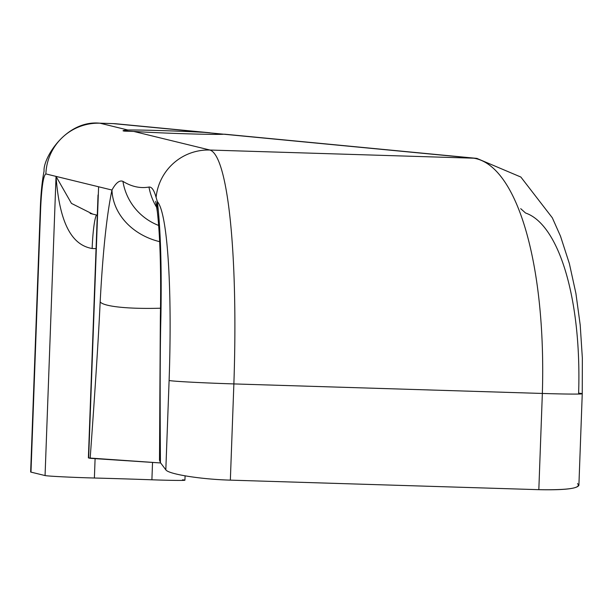 <?xml version="1.0" encoding="UTF-8"?>
<svg xmlns="http://www.w3.org/2000/svg" width="613" height="613" viewBox="0 0 613 613"><rect width="100%" height="100%" fill="white"/><g stroke="black" fill="none" stroke-linecap="round" stroke-linejoin="round"><path stroke-width="0.92" d="M476.83 158.384A52.534 48.887 95.5 0 0 476.814 158.384A52.534 48.887 95.5 0 0 473.719 158.192L204.497 132.37A50.787 1.18 2.1 0 0 127.826 130.002L123.044 130.807L133.711 131.435A50.787 1.18 2.1 0 0 185.992 133.772A50.787 1.18 2.1 0 0 223.791 134.216L223.055 134.27M112.01 123.573L99.973 123.205L127.826 130.002C122.884 130.408 121.78 130.784 124.531 131.128L133.711 131.435L209.975 150.039L473.719 158.192L113.229 123.611A52.534 48.887 -84.5 0 1 116.317 123.803L209.937 132.783M160.407 457.988L160.445 462.669L165.824 469.819L169.104 380.497L165.824 469.819L160.445 462.669C159.962 395.14 160.108 346.491 160.905 316.714C161.771 267.069 160.591 228.703 157.349 201.623C167.257 212.213 172.445 285.704 169.104 380.497A52.534 1.218 2.1 0 0 233.875 383.914C238.265 255.23 228.074 155.986 209.975 150.039L133.711 131.435A50.787 1.18 -177.9 0 0 185.992 133.772A50.787 1.18 -177.9 0 0 223.791 134.216L223.063 134.17M185.088 475.864L184.927 480.194A35.025 0.812 -177.9 0 1 151.901 479.795L152.53 462.593L151.901 479.795A160.231 3.716 2.1 0 0 94.387 478.017A35.025 0.812 -177.9 0 1 45.063 475.558L56.036 176.391L45.875 173.916A52.534 52.189 -76.3 0 1 99.973 123.205L99.153 123.182M155.687 201.34L157.357 211.86A67.108 53.331 -15.1 0 1 157.349 201.623C167.257 212.213 172.445 285.704 169.104 380.497A52.534 1.218 2.1 0 0 233.875 383.914C238.265 255.23 228.074 155.986 209.975 150.039L473.719 158.192C517.088 164.989 546.267 264.655 542.352 393.454A52.534 1.218 2.1 0 0 582.243 393.753A52.534 1.218 2.1 0 0 578.634 393.155C581.653 298.278 558.734 224.358 525.556 213.01L520.705 208.673M182.513 479.81A35.025 0.812 -177.9 0 1 151.901 479.795A160.231 3.716 -177.9 0 0 94.387 478.017L95.084 459.03L94.387 478.017A35.025 0.812 -177.9 0 1 45.063 475.558L30.979 472.125L40.665 207.945A52.534 1.218 2.1 0 1 40.335 207.799L40.335 207.799C40.879 193.218 42.121 180.973 44.067 171.065C42.841 158.637 65.721 119.979 99.582 123.167L113.229 123.611A52.534 48.887 -84.5 0 1 116.6 123.834M159.495 460.095L160.445 462.669C159.962 395.14 160.108 346.491 160.905 316.714C161.771 267.069 160.591 228.703 157.349 201.623L156.1 197.401A52.534 52.189 103.7 0 1 209.975 150.039A52.534 52.189 103.7 0 0 156.1 197.401C154.093 190.145 151.718 186.697 148.967 187.049C140.231 188.574 131.557 186.674 122.929 181.356C119.543 179.954 115.888 182.85 111.964 190.038L56.036 176.391L45.063 475.558L30.979 472.125L40.665 207.945C41.676 186.766 43.408 175.418 45.875 173.916A52.534 52.189 -76.3 0 1 99.973 123.205L127.826 130.002A50.787 1.18 -177.9 0 1 204.497 132.37L113.229 123.611L99.973 123.205M40.665 207.945C41.676 186.766 43.408 175.418 45.875 173.916L56.036 176.391C59.821 227.431 73.889 245.392 92.149 248.51A35.025 3.923 -88 0 1 96.502 215.01A35.025 3.923 -88 0 0 92.149 248.51C73.889 245.392 59.821 227.431 56.036 176.391L111.964 190.038C106.746 214.818 102.815 252.104 100.172 301.895C98.563 336.46 95.23 388.596 90.165 458.317L88.663 457.957L98.601 186.781L88.663 457.957A43.776 1.011 -177.9 0 1 88.387 457.827L98.026 194.972M56.036 176.391L71.46 203.401L92.456 213.952M92.149 248.51A35.025 0.812 2.1 0 0 96.057 248.633M40.335 207.799L30.65 471.972A52.534 1.218 -177.9 0 0 30.979 472.125A52.534 1.218 -177.9 0 1 30.987 471.849M157.242 210.788A67.108 53.331 164.9 0 1 157.349 201.623L156.1 197.401C154.093 190.145 151.718 186.697 148.967 187.049A58.779 57.545 74.6 0 0 156.798 207.585A58.779 57.545 -105.4 0 1 148.967 187.049C140.231 188.574 131.557 186.674 122.929 181.356C119.543 179.954 115.888 182.85 111.964 190.038A62.442 52.802 7.6 0 0 159.656 241.66A62.442 52.802 -172.4 0 1 111.964 190.038C106.746 214.818 102.815 252.104 100.172 301.895A71.3 10.651 -3 0 0 160.514 308.216A71.3 10.651 177 0 1 100.172 301.895C98.563 336.46 95.23 388.596 90.165 458.317L160.667 462.961L88.663 457.957M157.472 224.986A57.499 57.231 -34.9 0 1 122.929 181.356A57.499 57.231 145.1 0 0 158.66 225.454M477.044 158.407A52.534 48.887 95.5 0 0 473.719 158.192C517.088 164.989 546.267 264.655 542.352 393.454L233.875 383.922L230.35 480.14C200.819 479.335 168.33 474.14 165.824 469.819C168.33 474.14 200.819 479.335 230.35 480.14L538.827 489.68C568.78 490.162 581.683 488.132 577.523 483.573M578.894 485.327C577.048 488.76 563.692 490.208 538.827 489.68L542.352 393.454A52.534 1.218 2.1 0 0 582.25 393.73L582.35 358.069L580.212 325.074L575.906 293.405L569.385 263.659L560.512 236.22L552.321 217.807L520.858 177.042L476.814 158.384L224.534 134.186M230.35 480.14L538.827 489.68L542.352 393.454L233.875 383.922L230.35 480.14M116.309 123.803L112.623 123.573M90.142 213.462L97.283 215.201M159.487 460.217L160.345 317.756C161.188 272.241 160.192 236.94 157.357 211.86M582.25 393.73L578.894 485.32"/></g></svg>
